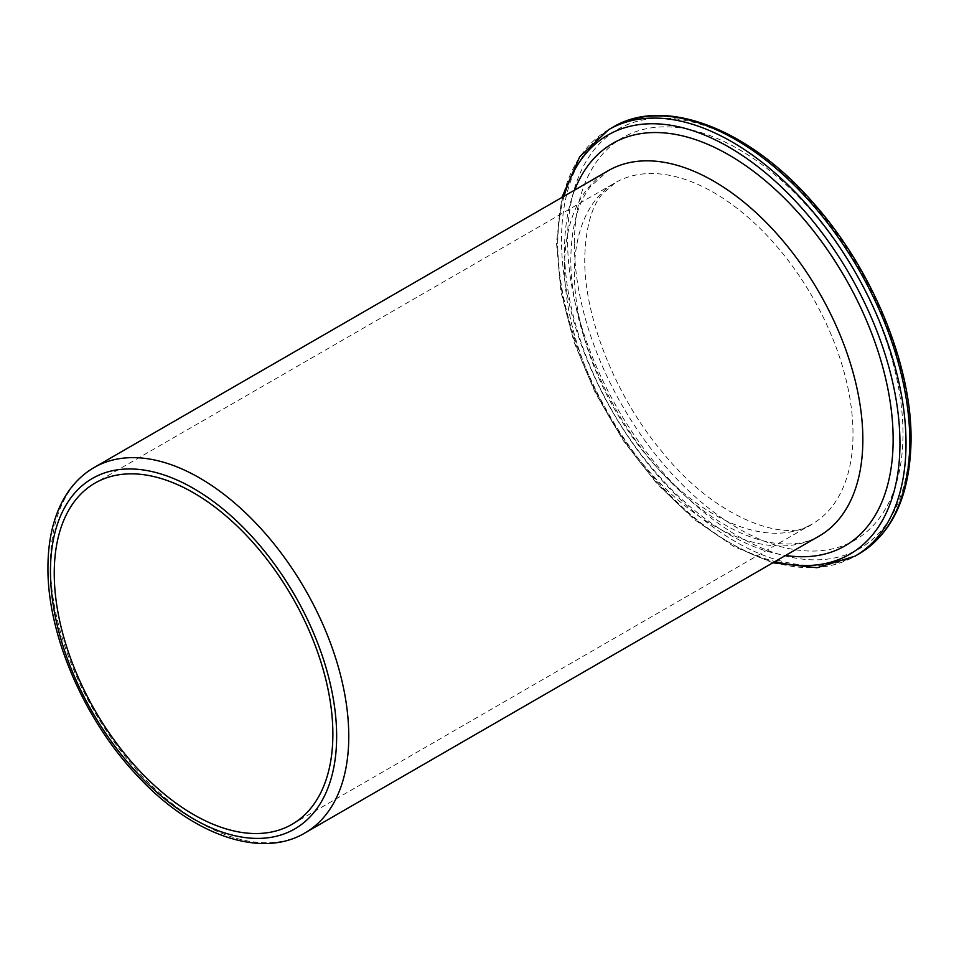 <?xml version="1.0" encoding="UTF-8"?>
<svg xmlns="http://www.w3.org/2000/svg" width="959" height="959" viewBox="0 0 959 959"><rect width="100%" height="100%" fill="white"/><g stroke="black" fill="none" stroke-linecap="round" stroke-linejoin="round"><path stroke-width="0.72" stroke-dasharray="4.79 3.6" d="M612.525 127.427A246.271 142.184 -120 0 0 561.518 238.803A246.271 142.184 -120 0 0 561.518 240.17A246.271 142.184 -120 0 0 669.01 487.999A246.271 142.184 -120 0 0 858.796 553.978M909.791 437.748A241.992 139.714 -120 0 0 739.269 141.716A241.992 139.714 -120 0 0 567.584 238.827A241.992 139.714 -120 0 0 567.572 240.17A241.992 139.714 -120 0 0 738.106 536.201A241.992 139.714 -120 0 0 909.791 439.09A241.992 139.714 -120 0 0 909.791 437.748M564.084 196.199A241.992 139.714 -120 0 0 557.73 244.569A241.992 139.714 -120 0 0 557.73 245.852A241.992 139.714 -120 0 0 775.016 561.554M608.737 129.621A246.271 142.184 -120 0 0 557.73 241.057A246.271 142.184 -120 0 0 557.73 242.351A246.271 142.184 -120 0 0 665.234 490.193A246.271 142.184 -120 0 0 855.008 556.172M94.15 467.512A210.932 121.781 -120 0 0 50.467 562.777A210.932 121.781 -120 0 0 50.455 564.072A210.932 121.781 -120 0 0 142.531 776.358A210.932 121.781 -120 0 0 305.082 832.868M292.063 824.308L812.213 524.01A197.015 113.749 -120 0 1 660.391 471.217A197.015 113.749 -120 0 1 574.393 272.955A197.015 113.749 60 0 1 615.199 182.761A197.015 113.749 60 0 1 767.008 235.542A197.015 113.749 60 0 1 853.007 433.816A197.015 113.749 -120 0 1 812.213 524.01C790.264 542.47 718.89 522.727 662.321 452.073C615.079 396.199 583.911 316.17 584.738 258.522C585.601 228.146 591.427 206.7 602.216 194.162L615.199 182.761L95.049 483.06M574.393 244.101A232.354 134.152 -120 0 0 738.682 528.673A232.354 134.152 -120 0 0 902.982 433.816A232.354 134.152 60 0 0 738.682 149.244A232.354 134.152 60 0 0 574.393 244.101M574.657 190.086A232.354 134.152 60 0 0 564.551 249.784A232.354 134.152 -120 0 0 785.589 555.441M564.551 267.273A210.932 121.781 60 0 1 608.234 170.702L590.576 186.454C577.977 202.433 571.384 226.456 570.821 258.522C569.814 326.096 609.337 418.412 665.846 477.067C691.103 503.559 716.589 522.403 742.302 533.624C754.254 538.766 765.426 542.003 775.831 543.321C793.309 545.335 807.754 542.914 819.166 536.057A210.932 121.781 -120 0 1 656.615 479.548A210.932 121.781 -120 0 1 564.551 267.273M772.798 562.825L733.695 546.414L694.436 519.634L657.047 483.827L623.422 440.828L595.299 392.842L574.105 342.327L560.943 291.884L556.484 242.795L561.866 197.47"/><path stroke-width="1.44" d="M54.243 573.254A197.015 113.749 -120 0 0 140.242 771.527A197.015 113.749 -120 0 0 292.063 824.308A197.015 113.749 -120 0 0 332.869 734.114A197.015 113.749 60 0 0 246.871 535.853A197.015 113.749 60 0 0 95.049 483.06A197.015 113.749 60 0 0 54.243 573.254M909.791 441.248A246.271 142.184 -120 0 0 802.299 193.406A246.271 142.184 -120 0 0 612.525 127.427C663.496 96.164 748.2 127.595 813.388 203.032C872.222 268.976 911.757 364.684 911.05 439.498L911.05 440.864C909.935 495.803 892.517 533.516 858.796 553.978A246.271 142.184 -120 0 0 909.791 442.614A246.271 142.184 -120 0 0 909.791 441.248M775.016 561.554A241.992 139.714 -120 0 0 899.95 444.712A241.992 139.714 -120 0 0 899.95 443.43A241.992 139.714 -120 0 0 752.144 162.359A241.992 139.714 -120 0 0 564.084 196.199M772.798 562.825L817.056 567.728L855.008 556.172A246.271 142.184 -120 0 0 906.003 444.736A246.271 142.184 -120 0 0 906.015 443.43A246.271 142.184 -120 0 0 798.511 195.588A246.271 142.184 -120 0 0 608.737 129.621L612.525 127.427M336.657 736.296A202.373 116.842 -120 0 0 194.102 488.766A202.373 116.842 -120 0 0 50.467 569.826A202.373 116.842 -120 0 0 50.455 571.073A202.373 116.842 -120 0 0 193.011 818.602A202.373 116.842 -120 0 0 336.645 737.555A202.373 116.842 -120 0 0 336.657 736.296M348.764 736.296A210.932 121.781 -120 0 0 256.688 524.022A210.932 121.781 -120 0 0 94.15 467.512L608.234 170.702A210.932 121.781 60 0 1 770.784 227.223A210.932 121.781 60 0 1 862.848 439.498A210.932 121.781 -120 0 1 819.166 536.057L305.082 832.868A210.932 121.781 -120 0 0 348.764 737.603A210.932 121.781 -120 0 0 348.764 736.296M785.589 555.441A232.354 134.152 -120 0 0 893.141 439.498A232.354 134.152 60 0 0 757.67 174.514A232.354 134.152 60 0 0 574.657 190.086M561.866 197.47L579.751 156.701L608.737 129.621M305.082 832.868C261.411 859.264 192.172 835.361 137.317 775.723C83.972 719.538 47.279 634.259 47.95 567.572L47.95 566.266C48.178 540.145 53.308 517.92 63.354 499.615C71.158 485.602 81.419 474.897 94.15 467.512M855.008 556.172L858.796 553.978"/></g></svg>
